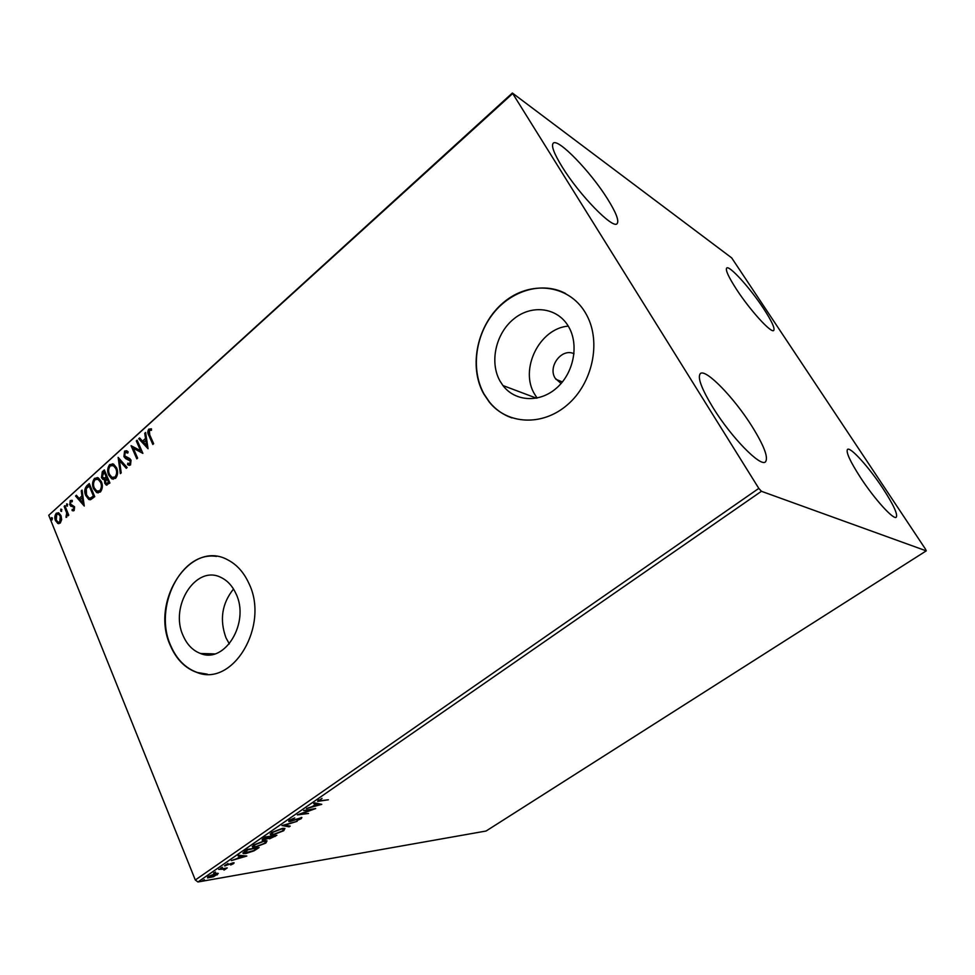 <?xml version="1.0" encoding="UTF-8"?>
<svg xmlns="http://www.w3.org/2000/svg" width="975" height="975" viewBox="0 0 975 975"><rect width="100%" height="100%" fill="white"/><g stroke="black" fill="none" stroke-linecap="round" stroke-linejoin="round"><path stroke-width="1.46" d="M574.007 353.767C561.917 347.673 547.523 366.539 555.177 378.239L561.064 383.528M183.239 635.907C187.139 644.755 192.892 650.605 200.484 653.482C224.969 664.109 250.222 622.148 235.913 593.556C232.428 586.012 227.565 580.698 221.301 577.614C196.158 564.038 169.089 606.34 183.239 635.907M233.512 589.022C221.934 603.501 219.424 619.771 225.993 637.845L229.332 643.89M500.065 381.164L502.942 385.539C515.044 401.627 539.37 403.187 556.433 388.16C573.629 373.34 579.308 345.028 568.693 326.844L568.352 326.259C557.115 307.162 531.314 304.237 513.533 319.142C495.592 333.779 489.377 362.456 500.065 381.164M568.267 326.113C539.224 328.404 519.236 369.671 534.727 394.363L537.14 398.056M483.758 393.937L489.279 402.09C507.341 424.576 542.368 426.575 567.352 404.869C592.495 383.443 601.429 342.371 586.767 315.217L585.171 312.39C568.169 283.993 529.73 280.203 503.624 302.384C477.275 324.175 468.183 366.234 483.758 393.937M565.524 293.463C542.393 281.19 511.57 290.245 493.289 313.402C474.923 336.497 470.986 370.585 484.039 394.046L489.56 402.188C495.641 409.561 503.1 414.802 511.936 417.909M170.491 645.864C176.426 659.466 185.287 668.35 197.06 672.506C233.183 687.241 269.99 625.048 248.698 582.977C243.701 572.24 236.779 564.574 227.943 559.967C190.381 538.675 149.541 601.648 170.491 645.864M216.45 556.408C181.228 550.741 152.953 607.462 170.832 645.877C176.767 659.478 185.628 668.35 197.389 672.506L207.37 674.188M763.413 308.344C771.664 320.958 775.101 328.331 773.723 330.464C771.408 333.645 750.141 310.33 736.612 289.526C728.581 277.095 725.266 269.917 726.692 268.003C729.3 265.029 750.165 288.113 763.413 308.344M751.957 426.282C764.12 445.855 768.617 457.738 765.448 461.894C760.585 467.257 731.348 437.434 713.176 407.928C701.464 388.659 697.198 377.203 700.391 373.547C705.79 368.452 734.199 397.873 751.957 426.282M607.474 198.827C616.078 212.574 619.283 220.85 617.09 223.665C613.153 229.515 579.528 195.207 562.27 167.066C554.068 153.709 551.046 145.75 553.215 143.215C557.871 137.755 590.692 171.795 607.474 198.827M882.741 488.195C893.441 504.636 897.938 514.325 896.244 517.237C893.6 520.114 874.551 499.139 860.584 477.701C850.09 461.382 845.739 451.937 847.531 449.365C850.407 446.648 869.042 467.33 882.741 488.195M218.303 873.442L213.537 876.744L207.577 877.89L208.431 876.391L216.133 873.368L218.303 873.442M218.705 869.359L227.26 867.921L223.994 870.102L224.262 869.152L218.705 869.359M233.61 863.606L230.673 864.996L232.245 863.399L224.433 865.873L227.967 863.472L226.383 865.239L233.098 862.79L234.11 862.777L233.61 863.606L233.269 862.765M244.835 851.26L247.613 849.335L259.106 847.568L254.085 850.809L245.932 853.527L243.189 853.539L244.835 851.26M265.517 836.94L276.9 835.283L269.624 838.793L268.332 838.366L263.506 840.109L262.165 840.097L263.092 838.622L265.517 836.94M281.958 825.557L297.156 821.316L284.627 825.228L290.197 826.118L289.173 826.824L281.958 825.557M303.591 810.566L315.681 808.531L301.165 813.869L308.527 813.467L297.351 814.893L311.902 809.543L303.591 810.566M321.031 800.633L328.356 799.78L317.618 801.401L322.043 798.367L319.178 800.719L321.031 800.633M761.426 491.29L926.25 550.863L925.568 549.254L731.677 257.875L512.375 93.015L758.806 488.39L761.426 491.29L197.937 881.985L486.062 831.029L926.25 550.863M321.762 804.338L306.479 808.568L312.414 806.508L315.937 804.07L313.658 803.595L314.718 802.864L321.762 804.338M289.49 820.17L294.743 817.915L290.721 819.975L290.184 820.889L290.916 820.913L301.884 817.513L301.226 818.659L296.973 820.548L300.495 818.147L289.953 821.572L288.783 821.535L289.49 820.17M282.409 828.36L284.956 828.433L283.749 830.712L273.11 834.819L270.562 834.783L271.757 832.455L282.409 828.36M264.383 840.816L267.028 840.852L265.87 843.058L255.231 847.178L252.586 847.165L253.756 844.923L264.383 840.816M246.833 856.038L231.331 860.608L237.266 858.487L240.581 856.196L238.071 855.953L239.07 855.258L246.833 856.038M222.385 867.25L220.46 868.286L222.385 867.25M215.512 872.003L213.586 873.039L215.512 872.003M204.397 879.706L202.483 880.73L204.397 879.706M512.253 93.953L48.75 515.275L512.375 93.015M61.657 519.663L60.255 523.075L57.927 523.502L55.502 520.626C54.405 517.957 54.661 515.495 56.282 513.252L58.658 512.813L61.023 515.629L61.657 519.663M64.898 505.672L68.774 515.166L68.018 515.848L67.446 514.447L66.056 517.408L66.653 512.911L64.143 506.354L64.898 505.672M74.124 510.571L72.101 510.547L72.211 509.328L73.6 509.45L73.808 507.5L69.749 504.806L70.224 500.614L72.321 500.467L72.248 501.747L70.785 501.698L70.48 504.063L74.551 506.768L74.124 510.571M86.933 485.684L89.273 483.576L94.733 496.641L90.602 499.7L88.786 499.456L85.739 495.519C84.057 491.863 84.459 488.585 86.933 485.684L89.493 484.112M104.337 469.913L109.907 483.015L106.178 484.989L104.715 483.186L104.496 479.529L102.911 479.42L101.461 477.64L102.302 471.754L104.337 469.913M118.146 457.385L127.14 467.525L126.275 468.305L119.45 460.602L121.217 472.851L120.352 473.631L118.146 457.385M136.305 440.932L137.109 440.2L142.886 453.363L133.331 448.281L137.621 458.104L136.805 458.835L131.064 445.673L140.595 450.718L136.305 440.932L137.341 440.737M149.748 434.911L153.648 443.698L152.831 444.442L148.87 435.52C147.493 433.424 147.457 431.303 148.773 429.146L151.454 428.854L151.491 430.243L149.37 430.487L149.748 434.911M48.75 515.275L195.305 880.011L758.806 488.39M148.054 448.732L138.73 438.726L139.608 437.933L142.545 441.163L145.519 438.482L144.739 433.278L145.616 432.473L148.054 448.732M124.568 451.096L126.969 450.913L128.152 451.839L127.798 453.095L125.214 452.388L124.727 455.922L129.76 458.567L131.04 460.2L130.516 464.965L127.53 464.539L127.81 463.174L129.931 463.6L130.26 460.98L125.641 458.616L123.923 456.629L124.568 451.096L126.543 450.706M116.573 467.829C118.231 471.522 117.914 475.02 115.635 478.323L111.735 478.798L108.688 475.032C107.055 471.339 107.384 467.866 109.688 464.6L113.636 464.185L116.573 467.829M101.327 481.589C102.96 485.27 102.643 488.755 100.388 492.022L96.671 492.533L93.551 488.694C91.955 485.014 92.284 481.553 94.551 478.323L98.317 477.872L101.327 481.589M84.264 506.049L75.55 496.007L76.379 495.251L79.133 498.493L81.937 495.958L81.23 490.864L82.071 490.096L84.264 506.049M67.677 504.404L66.909 506.147L66.605 503.904L67.677 504.404M61.864 509.669L61.108 511.412L60.803 509.157L61.864 509.669M52.467 518.188L51.736 519.919L51.407 517.664L52.467 518.188M197.937 881.985L195.305 880.011M205.822 654.688L205.518 653.64L205.822 654.688M153.27 444.052L149.541 435.667C148.163 433.57 148.127 431.45 149.443 429.305L148.773 429.146M149.443 429.305L151.198 428.768M147.993 448.329L138.73 438.726M145.519 438.482L142.545 441.163M146.189 438.628L144.739 433.278M146.579 445.599L147.249 445.746L146.433 440.286L143.483 442.199L146.579 445.599L145.762 440.139M142.886 453.375L133.331 448.281M137.256 458.433L131.064 445.673M136.975 441.066L140.595 450.718M127.896 452.741L126.555 452.229M129.456 465.404L127.53 464.539M128.213 464.673L128.432 463.576M130.613 463.734L130.942 461.114L130.26 460.98M130.942 461.114L129.041 459.712M129.724 459.847L127.481 459.298M128.164 459.432L123.923 456.629M124.593 456.763L125.251 451.23M126.592 468.024L119.45 460.602M120.937 473.094L118.767 458.079M113.258 479.261L108.688 475.032M109.371 475.154C107.738 471.461 108.079 467.988 110.37 464.722L109.688 464.6M110.37 464.722L112.747 463.808M113.149 477.689L115.708 477.128C117.548 474.459 117.792 471.644 116.464 468.67L112.771 465.319M109.48 474.325L111.906 477.336L115.026 477.007C116.866 474.337 117.11 471.522 115.781 468.548L113.417 465.599L110.285 465.916C108.42 468.548 108.152 471.352 109.48 474.325M115.708 477.128L115.026 477.007M116.464 468.67L115.781 468.548M106.958 485.148L104.715 483.186M105.398 483.295L105.178 479.651L104.496 479.529M103.801 479.639L101.461 477.64M102.156 477.762L102.984 471.876L102.302 471.754M102.984 471.876L104.569 470.45M103.996 478.286L106.872 476.946L104.118 471.961L102.253 476.933L104.471 478.152L106.19 476.824L104.118 471.961M106.848 483.6L109.224 482.491L106.75 478.164L105.495 482.454L106.312 483.515L108.542 482.369L106.75 478.164M108.408 483.222L107.725 483.112M109.224 482.491L108.542 482.369M106.872 476.946L106.19 476.824M105.154 478.274L104.471 478.152M98.122 492.948L93.551 488.694M94.246 488.804C92.637 485.123 92.966 481.674 95.233 478.445L94.551 478.323M95.233 478.445L97.512 477.543M98.012 491.376L100.486 490.815C102.29 488.183 102.546 485.379 101.242 482.418L97.549 479.054M94.331 488L96.817 491.059L99.791 490.705C101.607 488.061 101.863 485.258 100.547 482.296L98.109 479.298L95.136 479.639C93.295 482.247 93.027 485.026 94.331 488M100.486 490.815L99.791 490.705M101.242 482.418L100.547 482.296M89.993 499.773L85.739 495.519M86.422 495.629C84.752 491.973 85.154 488.694 87.628 485.806M89.944 498.188L94.088 496.104L89.737 485.721L86.287 488.56L86.507 494.825L88.92 497.945L90.492 498.103L93.393 495.995L89.054 485.611M94.088 496.104L93.393 495.995M91.187 498.201L90.492 498.103M84.191 505.513L75.55 496.007M81.937 495.958L79.133 498.493M82.619 496.068L81.924 490.973L81.23 490.864M82.899 502.942L83.594 503.051L82.851 497.701L80.011 499.541L82.899 502.942L82.156 497.591M73.369 510.9L72.101 510.547M72.796 510.644L72.881 509.608M74.295 509.547L74.502 507.597L73.808 507.5M74.502 507.597L73.271 506.805M73.966 506.903L72.857 506.61M72.04 506.5L70.602 506.049M71.285 506.147L69.749 504.806M70.444 504.904L70.919 500.711L70.224 500.614M70.919 500.711L71.918 500.26M67.409 506.122L66.41 505.55M67.104 505.659L67.287 504.002L66.605 503.904M68.494 515.422L67.446 514.447M66.739 517.225L65.995 516.067M67.543 514.459L66.653 512.911M67.348 513.008L64.143 506.354M61.608 511.375L60.608 510.803M61.303 510.9L61.498 509.255L60.803 509.157M58.89 523.697L57.586 523.331M58.281 523.429L55.502 520.626M56.197 520.711C55.1 518.042 55.356 515.592 56.977 513.35L56.282 513.252M56.977 513.35L58.378 512.704M58.939 522.308L60.474 521.991L60.962 516.397L58.366 514.069M56.245 519.931L58.086 522.161L59.78 521.905L60.267 516.299L58.488 514.117L56.757 514.41L56.245 519.931M60.474 521.991L59.78 521.905M60.962 516.397L60.267 516.299M52.223 519.87L51.224 519.309M51.919 519.407L52.114 517.762L51.407 517.664M318.801 799.89L319.069 800.475L317.887 800.536M319.751 803.912L318.801 804.18M314.596 802.949L315.937 804.07M313.743 805.594L319.032 804.704L318.618 803.778L315.754 803.644M316.253 803.29L316.668 804.217L313.962 806.081M319.032 804.704L316.668 804.217M301.226 817.44L301.226 818.659M290.05 820.56L289.953 821.572M289.551 820.645L288.844 820.694M283.615 825.094L288.771 825.91L289.173 826.824M284.846 828.384L283.847 829.457M271.745 834.015L270.233 833.893M271.233 832.833L271.684 833.527M283.286 828.982L283.335 828.275M274.036 834.173L282.567 830.907L283.518 829.055L281.47 829.018L272.963 832.26L271.952 834.149L274.036 834.173M269.563 837.818L269.624 838.793M269.234 837.878L268.332 837.927M263.469 839.134L263.506 840.109M263.116 839.195L262.287 839.256M263.213 838.537L263.494 839.182M273.853 836.757L274.816 836.099L271.184 836.623L269.697 838.134L273.853 836.757M270.404 836.233L270.709 836.952M269.551 837.123L265.761 837.415L263.603 839.451L269.551 837.123M266.906 840.816L265.895 841.852M253.768 846.385L252.293 846.288M253.293 845.252L253.732 845.947M265.334 841.401L265.419 840.706M256.145 846.544L264.664 843.265L265.59 841.474L263.469 841.462L254.975 844.728L253.975 846.532L256.145 846.544M257.315 848.811L256.925 847.897L247.882 849.786L244.701 852.918L253.488 850.651L257.022 848.372M244.493 852.747L243.08 852.711M244.103 851.797L244.506 852.467M244.481 851.504L244.737 852.126M244.396 855.794L243.762 855.977M240.24 855.38L240.581 856.196M238.851 858.024L243.994 856.525L241.386 856.269L238.643 857.537M243.652 855.721L243.994 856.525M241.044 855.453L241.386 856.269M225.652 864.849L225.53 865.861M224.957 868.359L224.969 869.578M217.803 873.259L217.327 874.855M208.723 877.049L207.59 877.086M210.502 877.256L216.279 875.038L216.828 873.966L209.491 876.208L208.882 877.268L210.502 877.256M149.541 435.667L148.87 435.52M106.47 477.299L105.787 477.177M93.576 496.567L92.881 496.458M66.142 509.645L65.435 509.535M274.816 835.587L275.194 836.465M562.38 381.968L555.835 379.275M214.573 653.908L200.484 653.482M536.494 398.19L502.942 385.539M126.872 452.388L127.554 452.522M128.273 465.038L128.944 465.16M129.273 459.847L129.955 459.968M125.641 458.616L126.311 458.75M111.735 478.798L112.417 478.92M113.417 465.599L114.099 465.721M106.178 484.989L106.86 485.099M102.911 479.42L103.606 479.542M96.671 492.533L97.366 492.643M98.109 479.298L98.804 479.408M88.786 499.456L89.481 499.566M72.308 510.656L73.003 510.754M73.088 506.695L73.783 506.793M70.943 506.257L71.638 506.366M57.927 523.502L58.622 523.599M58.488 514.117L59.183 514.215M290.075 820.621L289.794 819.975M270.562 834.783L270.209 833.942M283.518 829.055L283.189 828.275M269.6 837.903L269.332 837.269M252.586 847.165L252.257 846.361M265.59 841.474L265.273 840.718M243.189 853.539L242.933 852.93M224.262 869.152L223.982 868.469M216.828 873.966L216.56 873.307"/></g></svg>
